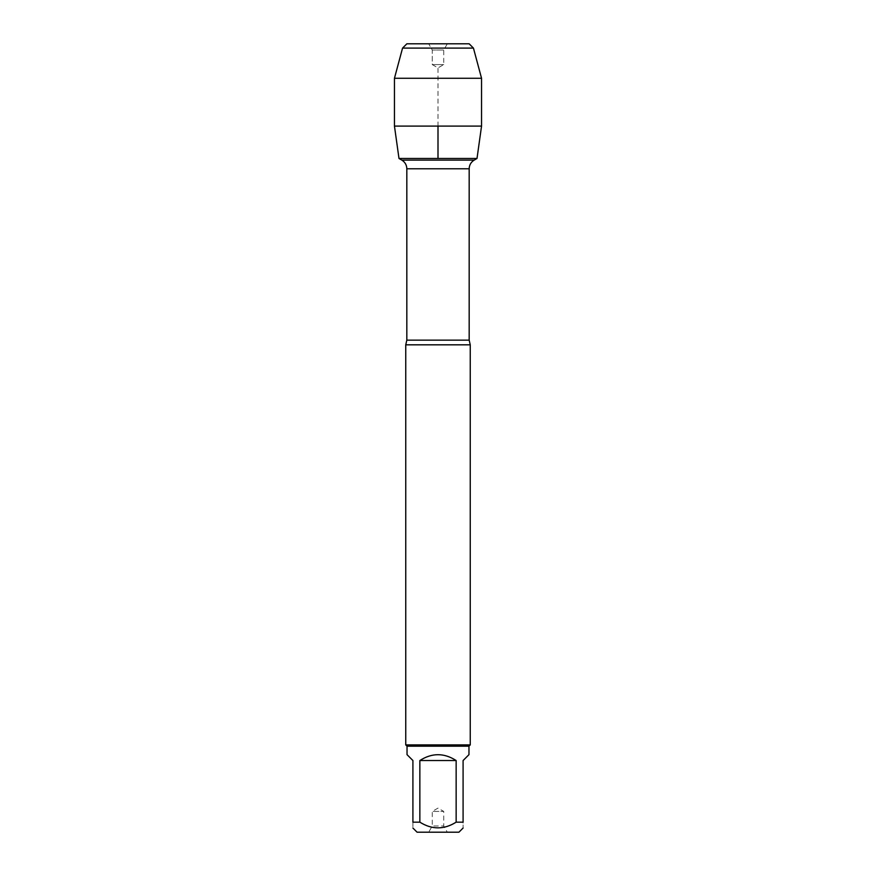 <?xml version="1.0" encoding="UTF-8"?>
<svg xmlns="http://www.w3.org/2000/svg" width="876" height="876" viewBox="0 0 876 876"><rect width="100%" height="100%" fill="white"/><g stroke="black" fill="none" stroke-linecap="round" stroke-linejoin="round"><path stroke-width="0.66" stroke-dasharray="4.38 3.29" d="M417.075 832.2L458.925 832.2M407.033 754.652L412.914 760.532L412.914 822.17C412.914 829.747 412.914 829.747 412.914 822.17L419.856 822.17C431.945 829.747 444.044 829.747 456.144 822.17L463.086 822.17C463.086 829.747 463.086 829.747 463.086 822.17L463.086 760.532L468.967 754.652M468.967 746.188L407.033 746.188M419.856 822.17L419.856 760.532C431.956 752.758 444.044 752.758 456.144 760.532L456.144 822.17M405.752 344.826L470.248 344.826M477.004 158.479L398.996 158.479L477.004 158.479M470.248 744.907L405.752 744.907M428.682 832.2L447.318 832.2L428.682 832.2L432.262 825.991L443.738 825.991L432.262 825.991L432.262 811.417L443.738 811.417L432.262 811.417L438 808.099L443.738 811.417L443.738 825.991L447.318 832.2M456.144 760.532L419.856 760.532M394.452 126.1L481.548 126.1M394.452 78.271L481.548 78.271M447.318 43.8L443.738 50.009L443.738 64.583L438 67.901L432.262 64.583L443.738 64.583L432.262 64.583L432.262 50.009L443.738 50.009L432.262 50.009L428.682 43.8L447.318 43.8L428.682 43.8L432.262 50.009L432.262 64.583L438 67.901L438 126.1M406.858 43.8L469.142 43.8M473.445 48.103L402.555 48.103M469.175 340.14L406.825 340.14M406.825 168.783L469.175 168.783M474.19 160.1L401.81 160.1"/><path stroke-width="1.31" d="M463.086 828.039L458.925 832.2L417.075 832.2L412.914 828.039M412.914 822.17C412.914 829.747 412.914 829.747 412.914 822.17L412.914 760.532L407.033 754.652L407.033 746.188L468.967 746.188L468.967 754.652L463.086 760.532L463.086 822.17C463.086 829.747 463.086 829.747 463.086 822.17L456.144 822.17C444.044 829.747 431.945 829.747 419.856 822.17L412.914 822.17M456.144 822.17L456.144 760.532C444.044 752.758 431.956 752.758 419.856 760.532L419.856 822.17M473.445 48.103L469.142 43.8L406.858 43.8L402.555 48.103L473.445 48.103L481.548 78.271L481.548 126.1L394.452 126.1L398.996 158.479L477.004 158.479L398.996 158.479L401.81 160.1C405.03 162.104 406.694 164.995 406.825 168.783L406.825 340.14L405.752 344.826L405.752 744.907L470.248 744.907L470.248 344.826L405.752 344.826M407.033 746.188L405.752 744.907M419.856 760.532L456.144 760.532M481.548 78.271L394.452 78.271L402.555 48.103L406.858 43.8L428.682 43.8M438 126.1L438 158.479L398.996 158.479L394.452 126.1L394.452 78.271L394.452 126.1M406.825 340.14L469.175 340.14L470.248 344.826M469.175 340.14L469.175 168.783L406.825 168.783M401.81 160.1L474.19 160.1L477.004 158.479L481.548 126.1M469.175 168.783C469.306 164.995 470.97 162.104 474.19 160.1M468.967 746.188L470.248 744.907M402.555 48.103L394.452 78.271"/></g></svg>
